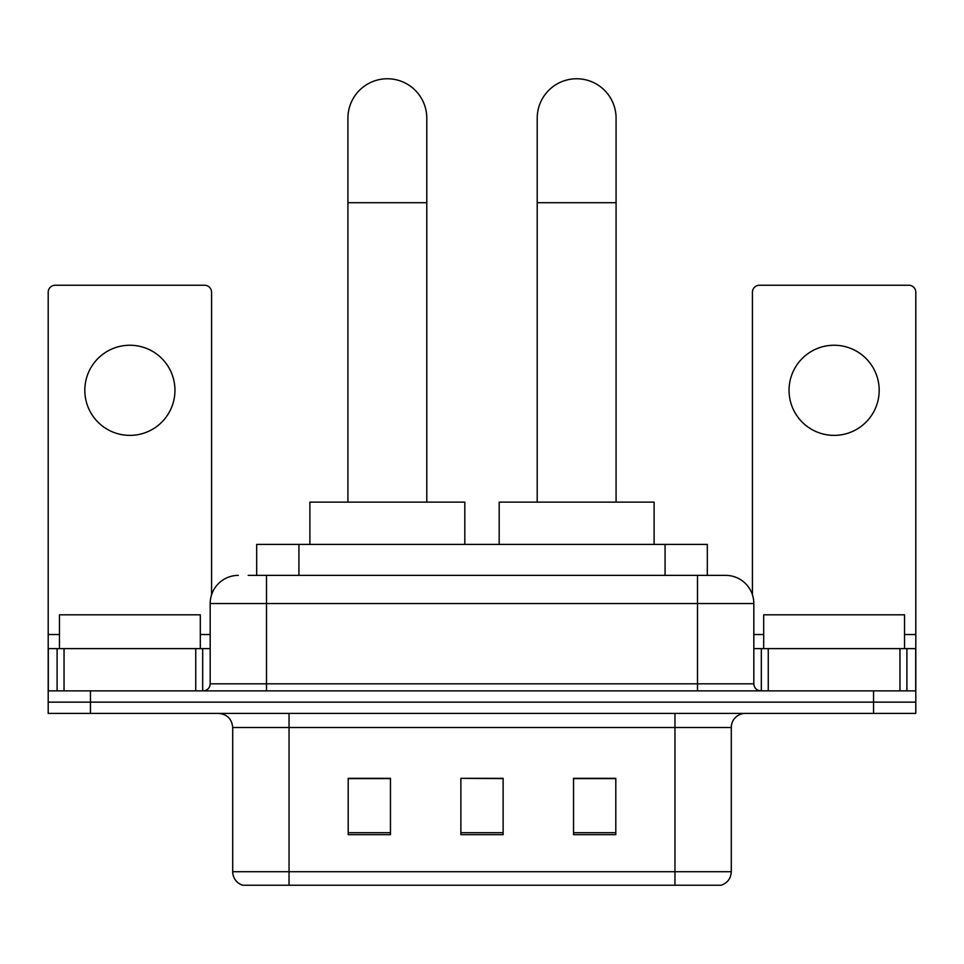 <?xml version="1.0" encoding="UTF-8"?>
<svg xmlns="http://www.w3.org/2000/svg" width="964" height="964" viewBox="0 0 964 964"><rect width="100%" height="100%" fill="white"/><g stroke="black" fill="none" stroke-linecap="round" stroke-linejoin="round"><path stroke-width="1.45" d="M256.677 575.375L256.677 544.395L707.323 544.395L707.323 575.375M248.845 575.375L725.229 575.375M248.206 575.375L266.51 575.375L266.51 603.548L210.176 603.548L210.176 683.825A7.037 7.037 0 0 1 203.127 690.875M238.337 575.375A28.173 28.173 0 0 0 210.176 603.548M725.663 575.375A28.173 28.173 0 0 1 753.824 603.548L753.824 683.825C754.246 688.103 756.595 690.453 760.873 690.875M90.447 690.875L48.2 690.875L48.2 702.141L90.447 702.141L48.2 702.141L48.2 713.408L90.447 713.408L90.447 702.141L873.553 702.141L90.447 702.141L90.447 690.875L873.553 690.875L873.553 702.141L915.8 702.141L873.553 702.141L873.553 713.408L90.447 713.408M873.553 713.408L915.8 713.408L915.8 648.615L915.8 690.875L873.553 690.875M731.29 871.721C730.905 878.469 727.519 882.976 721.156 885.241L674.957 885.241L674.957 871.721L731.29 871.721L731.29 727.495A14.086 14.086 0 0 1 745.377 713.408M232.71 871.721L289.043 871.721L289.043 885.241L674.957 885.241L242.844 885.241A14.086 14.086 0 0 1 232.71 871.721L232.71 727.495C231.866 718.939 227.179 714.24 218.623 713.408M615.803 834.667L615.803 778.334L573.544 778.334L573.544 834.667L615.803 834.667M390.456 834.667L390.456 778.334L348.197 778.334L348.197 834.667L390.456 834.667M503.124 834.667L503.124 778.334L460.876 778.334L460.876 834.667L503.124 834.667M460.876 778.334L503.124 778.623L460.876 778.334M390.456 778.623L348.197 778.623M615.803 778.623L573.544 778.623M200.307 648.615L200.307 614.815L59.467 614.815L59.467 648.615M129.887 345.245A45.067 45.067 0 0 0 84.82 390.312A45.067 45.067 0 0 0 129.887 435.379A45.067 45.067 0 0 0 174.954 390.312A45.067 45.067 0 0 0 129.887 345.245M195.74 690.875L195.74 648.615L64.046 648.615L64.046 690.875M211.574 594.752L211.574 292.285A7.037 7.037 0 0 0 204.537 285.236L55.237 285.236A7.037 7.037 0 0 0 48.2 292.285L48.2 648.615L64.046 648.615M195.74 648.615L210.176 648.615M48.2 690.875L48.2 648.615M347.92 502.136L347.92 118.198A39.44 39.44 0 0 1 387.347 78.759A39.44 39.44 0 0 1 426.787 118.198A39.44 39.44 0 0 0 387.347 78.759M426.787 502.136L426.787 118.198M464.817 544.395L464.817 502.136L309.89 502.136L309.89 544.395M537.213 502.136L537.213 118.198A39.44 39.44 0 0 1 576.653 78.759A39.44 39.44 0 0 1 616.08 118.198A39.44 39.44 0 0 0 576.653 78.759M616.08 502.136L616.08 118.198M654.11 544.395L654.11 502.136L499.183 502.136L499.183 544.395M834.113 345.245A45.067 45.067 0 0 0 789.046 390.312A45.067 45.067 0 0 0 834.113 435.379A45.067 45.067 0 0 0 879.18 390.312A45.067 45.067 0 0 0 834.113 345.245M899.954 690.875L899.954 648.615L768.26 648.615L768.26 690.875M899.954 648.615L915.8 648.615L915.8 292.285A7.037 7.037 0 0 0 908.763 285.236L759.463 285.236A7.037 7.037 0 0 0 752.426 292.285L752.426 594.752M753.824 648.615L768.26 648.615M904.533 648.615L904.533 614.815L763.693 614.815L763.693 648.615M298.924 575.375L298.924 544.395M665.076 575.375L665.076 544.395M266.51 690.875L266.51 683.825L753.824 683.825M210.176 683.825L266.51 683.825L266.51 603.548L697.49 603.548L697.49 690.875M753.824 603.548L697.49 603.548L697.49 575.375M674.957 713.408L674.957 727.495L232.71 727.495M731.29 727.495L674.957 727.495L674.957 871.721L289.043 871.721L289.043 713.408M503.124 832.715L460.876 832.715M390.456 832.715L348.197 832.715M615.803 832.715L573.544 832.715M210.176 634.529L200.307 634.529M59.467 634.529L48.2 634.529M202.669 648.615L202.669 690.875M48.308 648.615L48.308 690.875M57.105 690.875L57.105 648.615M347.92 202.705L426.787 202.705M537.213 202.705L616.08 202.705M915.8 634.529L904.533 634.529M763.693 634.529L753.824 634.529M915.692 690.875L915.692 648.615M906.895 648.615L906.895 690.875M761.331 690.875L761.331 648.615"/></g></svg>
